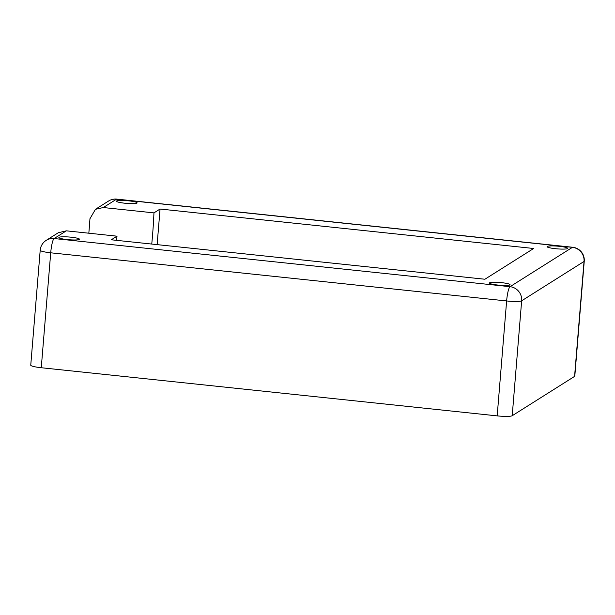 <?xml version="1.0" encoding="UTF-8"?>
<svg xmlns="http://www.w3.org/2000/svg" width="615" height="615" viewBox="0 0 615 615"><rect width="100%" height="100%" fill="white"/><g stroke="black" fill="none" stroke-linecap="round" stroke-linejoin="round"><path stroke-width="0.92" d="M116.519 240.334A103.412 17.735 -84 0 1 117.004 236.183L111.3 239.789L484.889 279.241L533.659 248.491L160.061 209.031L153.95 212.882A103.412 17.735 -84 0 1 151.751 244.055M157.133 244.624L160.061 209.031M88.821 233.208A103.412 17.735 96 0 0 89.951 218.732L95.456 209.308L103.297 207.539L116.504 199.206A12.923 2.214 -84 0 1 116.812 199.122A12.923 12.923 0 0 0 108.563 201.043L108.563 201.043A12.923 12.623 57.8 0 1 116.504 199.206L572.419 247.353A12.923 12.623 57.8 0 1 584.035 261.46A12.923 1.707 4.7 0 0 584.25 261.183A12.923 12.923 0 0 0 572.726 247.268A12.923 2.214 96 0 0 572.419 247.353L510.043 286.69A12.923 2.214 96 0 0 506.629 300.95A12.923 1.707 4.7 0 0 521.658 300.796A12.923 12.623 -122.2 0 0 510.043 286.69L54.128 238.543A12.923 12.623 -122.2 0 0 46.187 240.373L46.187 240.373A12.923 12.923 0 0 0 40.198 250.251A12.923 1.707 4.7 0 0 50.714 252.803A12.923 2.214 -84 0 1 54.128 238.543L66.351 230.833L58.302 232.739L46.187 240.373M40.198 250.251L30.75 365.179A12.923 1.707 4.7 0 0 41.267 367.732L497.181 415.878A12.923 1.707 4.7 0 0 512.21 415.725L574.579 376.388A12.923 1.707 4.7 0 0 574.802 376.111L584.25 261.183M59.032 237.313A10.34 1.368 -175.3 0 1 70.172 237.106A10.34 1.368 -175.3 0 1 79.466 239.235A10.34 1.368 -175.3 0 1 69.049 239.742A10.34 1.368 -175.3 0 1 58.856 237.536A10.34 1.368 -175.3 0 1 59.032 237.313M547.258 246.438A10.34 1.368 -175.3 0 1 558.389 246.223A10.34 1.368 -175.3 0 1 567.691 248.352A10.34 1.368 -175.3 0 1 557.275 248.867A10.34 1.368 -175.3 0 1 547.081 246.661A10.34 1.368 -175.3 0 1 547.258 246.438M489.617 282.792A10.34 1.368 -175.3 0 1 500.748 282.577A10.34 1.368 -175.3 0 1 510.05 284.707A10.34 1.368 -175.3 0 1 499.634 285.222A10.34 1.368 -175.3 0 1 489.44 283.015A10.34 1.368 -175.3 0 1 489.617 282.792M116.673 200.967A10.34 1.368 -175.3 0 1 127.812 200.751A10.34 1.368 -175.3 0 1 137.107 202.881A10.34 1.368 -175.3 0 1 126.69 203.396A10.34 1.368 -175.3 0 1 116.496 201.19A10.34 1.368 -175.3 0 1 116.673 200.967M153.95 212.882L103.297 207.539M66.351 230.833L117.004 236.183M41.267 367.732L50.714 252.803L506.629 300.95L497.181 415.878M512.21 415.725L521.658 300.796L584.035 261.46L574.579 376.388M108.563 201.043L95.448 209.308M572.726 247.268L116.812 199.122"/></g></svg>
